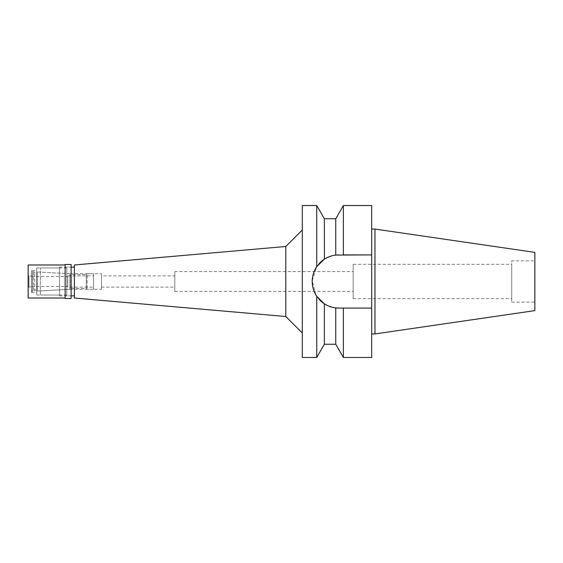 <?xml version="1.0" encoding="UTF-8"?>
<svg xmlns="http://www.w3.org/2000/svg" width="563" height="563" viewBox="0 0 563 563"><rect width="100%" height="100%" fill="white"/><g stroke="black" fill="none" stroke-linecap="round" stroke-linejoin="round"><path stroke-width="0.42" stroke-dasharray="2.81 2.11" d="M534.85 252.379L534.85 310.621M534.85 260.852L534.85 302.148L534.85 260.852L511.725 260.852L511.725 302.148L511.725 260.852M374.979 229.064L374.979 333.936M371.679 229.064L371.679 333.936L371.679 229.064M371.679 205.53L371.679 357.47M343.374 205.53L343.374 254.912L338.806 254.912L371.679 254.912L338.806 254.912A26.588 26.588 0 0 0 312.219 281.5A26.588 26.588 0 0 0 338.806 308.088L341.847 308.088M335.752 218.74L335.752 255.088L338.806 254.912M335.752 344.26L335.752 307.912L338.806 308.088A26.588 26.588 0 0 1 337.793 308.074M336.773 308.01A26.588 26.588 0 0 1 335.604 307.898M331.839 307.159A26.588 26.588 0 0 1 328.011 305.8L335.752 307.912M319.045 299.291A26.588 26.588 0 0 1 316.737 296.328L316.737 357.47M314.238 291.662A26.588 26.588 0 0 1 312.718 286.637M312.718 276.363A26.588 26.588 0 0 1 314.238 271.345M315.829 294.871L312.233 280.606L316.737 266.672A26.588 26.588 0 0 1 318.996 263.766M328.011 257.2A26.588 26.588 0 0 1 331.839 255.841L324.422 259.142M336.773 254.99A26.588 26.588 0 0 1 337.793 254.926M343.374 357.47L343.374 308.088L338.806 308.088M371.679 308.088L343.374 308.088M316.737 205.53L316.737 266.672L319.052 263.709M319.467 263.252L321.804 261.056M324.337 259.191L324.365 218.74M327.962 305.772L321.445 301.641M319.657 299.945L316.737 296.328M331.945 255.813L333.437 255.454M324.365 344.26L324.365 303.823M302.31 357.47L302.31 205.53M302.31 229.971L302.31 333.029L302.31 229.971M285.793 246.488L285.793 316.512M74.393 298.017L74.393 264.983M74.393 267.129L74.393 295.871L74.393 267.129M66.8 295.871L66.8 267.129L66.8 295.871L71.093 295.871L71.093 267.129L66.8 267.129M66.8 267.96L66.8 295.04L66.8 267.96L40.374 267.96L40.374 295.04L40.374 267.96M66.8 295.04L40.374 295.04M40.374 272.133L40.374 290.867L40.374 272.133L71.001 273.738L71.001 289.262L71.001 273.738L101.481 273.738L101.481 289.262L101.481 273.738M40.374 290.867L71.001 289.262L101.481 289.262M101.481 275.884L101.481 287.116L101.481 275.884L174.811 275.884L174.811 287.116L174.811 275.884M101.481 287.116L174.811 287.116M174.811 271.591L174.811 291.409L174.811 271.591L353.177 271.591L353.177 291.409L353.177 271.591M174.811 291.409L353.177 291.409M353.177 264.321L353.177 298.679L353.177 264.321L511.725 264.321L511.725 298.679L511.725 264.321M353.177 298.679L511.725 298.679M511.725 302.148L534.85 302.148M67.785 287.116L67.785 275.884L67.785 287.116L93.549 287.116L93.549 275.884L93.549 287.116M67.785 275.884L93.549 275.884M93.549 273.738L93.549 289.262L93.549 273.738L87.11 273.738L87.11 289.262L87.11 273.738L86.287 274.561L86.287 288.439L86.287 274.561L70.762 274.561L70.762 288.439L70.762 274.561L69.875 273.681L69.875 289.319L37.228 291.036L36.736 290.184L36.736 272.816L36.736 290.184L34.758 290.184L34.758 272.816L34.758 290.184L33.435 291.507L33.435 271.493L33.435 291.507L32.443 291.507L32.443 271.493L32.443 291.507L31.451 290.515L31.451 272.485L31.451 290.515M93.549 289.262L87.11 289.262L86.287 288.439L70.762 288.439L69.875 289.319L69.875 273.681L37.228 271.964L37.228 291.036L37.228 271.964L36.736 272.816L34.758 272.816L33.435 271.493L32.443 271.493L31.451 272.485M31.451 276.546L31.451 286.454L31.451 276.546L67.785 276.546L67.785 286.454L67.785 276.546M31.451 286.454L67.785 286.454M59.53 295.871L71.093 295.871L71.093 267.129L59.53 267.129L59.53 295.871L59.53 267.129M71.093 264.49L71.093 298.51M65.146 298.51L65.146 264.49M65.146 264.983L65.146 298.017L65.146 264.983M28.15 298.017L28.15 264.983M28.15 275.223L28.15 287.777L28.15 275.223L28.973 276.053L28.973 286.947L28.973 276.053L31.451 276.053L31.451 286.947L31.451 276.053M28.15 287.777L28.973 286.947L31.451 286.947M31.451 270.599L31.451 292.401L31.451 270.599L36.736 270.599L36.736 292.401L36.736 270.599M31.451 292.401L36.736 292.401M36.736 267.96L36.736 295.04L36.736 267.96L59.53 267.96L59.53 295.04L59.53 267.96M36.736 295.04L59.53 295.04"/><path stroke-width="0.84" d="M374.979 229.064L374.979 333.936L534.85 310.621L534.85 252.379L374.979 229.064L371.679 229.064M374.979 333.936L371.679 333.936M341.847 308.088L338.806 308.088L343.374 308.088L343.374 357.47L371.679 357.47L371.679 205.53L343.374 205.53L343.374 254.912L371.679 254.912L335.752 255.088L335.752 218.74L343.374 205.53M337.793 308.074A26.588 26.588 0 0 1 336.773 308.01M335.604 307.898A26.588 26.588 0 0 1 331.839 307.159M327.962 305.772L328.011 305.8A26.588 26.588 0 0 1 319.045 299.291M312.718 286.637A26.588 26.588 0 0 1 312.219 281.5C312.226 286.799 313.732 291.74 316.737 296.328A26.588 26.588 0 0 1 314.238 291.662M314.238 271.345A26.588 26.588 0 0 1 316.737 266.672C313.732 271.26 312.226 276.201 312.219 281.5A26.588 26.588 0 0 1 312.718 276.363M318.996 263.766A26.588 26.588 0 0 1 328.011 257.2M331.945 255.813L331.839 255.841A26.588 26.588 0 0 1 336.773 254.99M337.793 254.926A26.588 26.588 0 0 1 338.806 254.912M343.374 308.088L371.679 308.088M343.374 357.47L335.752 344.26L335.752 307.912L338.806 308.088M319.052 263.709L319.467 263.252M321.804 261.056L324.337 259.191M316.737 296.328L324.365 303.823L324.365 344.26L316.737 357.47L316.737 296.328L315.829 294.871M321.445 301.641L319.657 299.945M335.752 218.74L324.365 218.74L324.422 259.142M333.437 255.454L335.604 255.102M335.752 255.088C331.755 255.532 327.955 256.897 324.365 259.177L316.737 266.672L316.737 205.53L302.31 205.53L302.31 357.47L316.737 357.47M324.365 303.823C327.962 306.103 331.755 307.468 335.752 307.912M302.31 229.971L285.793 246.488L285.793 316.512L74.393 298.017L74.393 264.983L285.793 246.488M302.31 333.029L285.793 316.512M74.393 267.129L71.093 267.129M74.393 295.871L71.093 295.871M71.093 298.51L71.093 264.49L65.146 264.49L65.146 298.51L71.093 298.51M65.146 264.983L28.15 264.983L28.15 298.017L65.146 298.017M324.365 218.74L316.737 205.53M335.752 344.26L324.365 344.26"/></g></svg>
